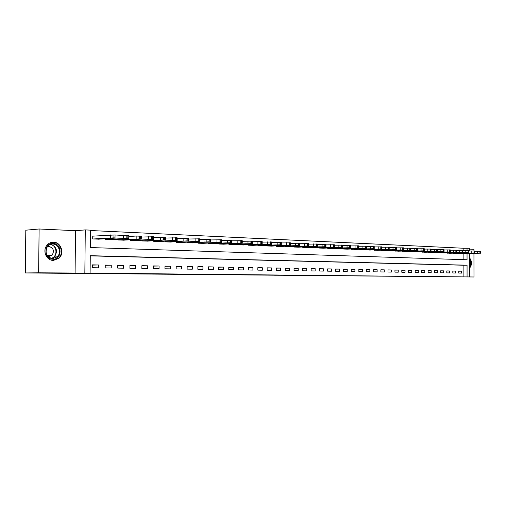 <?xml version="1.0" encoding="UTF-8"?>
<svg xmlns="http://www.w3.org/2000/svg" width="506" height="506" viewBox="0 0 506 506"><rect width="100%" height="100%" fill="white"/><g stroke="black" fill="none" stroke-linecap="round" stroke-linejoin="round"><path stroke-width="0.76" d="M300.836 275.523L319.925 275.561L300.836 275.523M53.345 260.426L58.879 258.338C64.8 253.493 61.081 242.096 53.547 242.178C50.562 242.165 48.184 243.443 46.407 246.017C42.46 251.602 46.83 260.603 53.345 260.426M469.372 268.446C472.199 264.904 472.193 261.286 469.359 257.586M274.562 275.232L290.64 275.283L274.562 275.232M25.3 272.949L25.812 230.192L39.12 228.99L38.614 272.816L25.3 272.949L473.983 276.991L84.844 273.082L85.28 229.901L90.53 230.148L90.353 247.56L467.051 259.768L467.038 253.601M38.614 272.816L84.844 273.082M291.051 275.428L311.057 275.479L291.051 275.428M288.654 275.416L301.083 275.384L288.654 275.403M473.983 276.991L473.945 253.424M473.945 250.938L473.939 249.306L469.347 249.097M463.894 276.807L463.882 265.226L90.27 255.878M461.561 271.172L458.746 271.121L458.746 273.069L461.561 273.107L461.561 271.172L458.746 271.191M455.672 271.071L452.813 271.02L452.813 272.981L455.672 273.025L455.672 271.071L452.813 271.089M449.689 270.969L446.785 270.919L446.792 272.892L449.695 272.936L449.689 270.969L446.785 270.988M443.617 270.862L440.669 270.811L440.669 272.804L443.617 272.848L443.617 270.862L440.669 270.887M437.443 270.761L434.452 270.71L434.452 272.715L437.45 272.759L437.443 270.761L434.452 270.78M431.175 270.653L428.133 270.602L428.133 272.62L431.175 272.664L431.175 270.653L428.133 270.678M424.806 270.546L421.707 270.489L421.707 272.525L424.806 272.576L424.806 270.546L421.707 270.571M418.329 270.432L415.179 270.381L415.179 272.43L418.329 272.481L418.329 270.432L415.179 270.457M411.745 270.318L408.551 270.267L408.544 272.336L411.745 272.386L411.745 270.318L408.551 270.349M405.053 270.204L401.802 270.147L401.802 272.241L405.053 272.285L405.053 270.204L401.802 270.236M398.254 270.09L394.946 270.033L394.946 272.139L398.254 272.184L398.254 270.09L394.946 270.115M391.334 269.97L387.975 269.913L387.969 272.038L391.334 272.089L391.334 269.97L387.975 270.002M384.301 269.85L380.879 269.793L380.879 271.937L384.294 271.981L384.301 269.85L380.879 269.881M377.147 269.73L373.668 269.666L373.662 271.83L377.141 271.88L377.147 269.73L373.668 269.761M369.867 269.603L366.325 269.54L366.325 271.722L369.861 271.773L369.867 269.603L366.325 269.635M362.46 269.477L358.855 269.413L358.855 271.614L362.454 271.665L362.46 269.477L358.855 269.515M354.921 269.35L351.259 269.287L351.253 271.501L354.915 271.558L354.921 269.35L351.259 269.382M347.249 269.217L343.523 269.154L343.517 271.393L347.249 271.444L347.249 269.217L343.523 269.255M339.444 269.084L335.649 269.015L335.642 271.273L339.437 271.33L339.444 269.084L335.642 269.122M331.493 268.945L327.629 268.882L327.622 271.159L331.487 271.216L331.493 268.945L327.629 268.99M323.404 268.806L319.463 268.743L319.457 271.039L323.391 271.096L323.404 268.806L319.463 268.85M315.156 268.667L311.146 268.597L311.139 270.919L315.149 270.976L315.156 268.667L311.146 268.711M306.762 268.522L302.677 268.452L302.67 270.799L306.756 270.855L306.762 268.522L302.677 268.572M298.211 268.376L294.043 268.306L294.037 270.672L298.198 270.729L298.211 268.376L294.043 268.427M289.495 268.231L285.251 268.155L285.239 270.546L289.483 270.602L289.495 268.231L285.251 268.281M280.615 268.079L276.289 268.003L276.276 270.413L280.602 270.476L280.615 268.079L276.289 268.129M271.558 267.921L267.149 267.845L267.143 270.28L271.545 270.343L271.558 267.921L267.149 267.978M262.329 267.763L257.832 267.687L257.826 270.141L262.317 270.21L262.329 267.763L257.832 267.826M252.918 267.604L248.338 267.522L248.32 270.008L252.905 270.071L252.918 267.604L248.332 267.668M243.323 267.44L238.649 267.358L238.63 269.862L243.31 269.932L243.323 267.44L238.642 267.503M233.532 267.269L228.763 267.187L228.744 269.723L233.519 269.793L233.532 267.269L228.763 267.339M223.544 267.098L218.674 267.016L218.662 269.571L223.525 269.647L223.544 267.098L218.674 267.174M213.349 266.928L208.383 266.839L208.364 269.426L213.33 269.496L213.349 266.928L208.377 267.004M202.944 266.751L197.871 266.662L197.859 269.274L202.925 269.344L202.944 266.751L197.871 266.826M192.324 266.567L187.144 266.479L187.125 269.116L192.305 269.192L192.324 266.567L187.144 266.649M181.477 266.384L176.189 266.289L176.17 268.958L181.458 269.034L181.477 266.384L176.189 266.472M170.395 266.194L164.994 266.099L164.975 268.794L170.377 268.869L170.395 266.194L164.994 266.289M159.08 265.998L153.565 265.903L153.539 268.629L159.061 268.705L159.08 265.998L153.558 266.099M147.518 265.802L141.876 265.701L141.857 268.458L147.493 268.541L147.518 265.802L141.876 265.903M135.697 265.599L129.934 265.498L129.909 268.281L135.678 268.37L135.697 265.599L129.934 265.707M123.616 265.391L117.721 265.289L117.696 268.104L123.59 268.193L123.616 265.391L117.721 265.511M111.263 265.182L105.235 265.074L105.204 267.921L111.238 268.009L111.263 265.182L105.229 265.308M98.626 264.961L92.459 264.859L92.427 267.737L98.6 267.826L98.626 264.961L92.453 265.1M463.863 250.723L463.857 248.256L90.523 230.521M463.875 259.66L463.869 253.677M461.535 253.74L458.727 253.424M455.653 253.5L452.794 253.177M449.676 253.259L446.773 252.937M443.604 253.019L440.656 252.684M437.437 252.772L434.439 252.431M431.169 252.519L428.127 252.171M424.8 252.26L421.707 251.906M418.329 252.001L415.186 251.64M411.751 251.741L408.557 251.368M405.066 251.469L401.815 251.09M398.266 251.197L394.958 250.812M391.353 250.919L387.994 250.521M384.32 250.634L380.904 250.23M377.172 250.35L373.694 249.932M369.892 250.059L366.357 249.635M362.492 249.762L358.893 249.325M354.959 249.458L351.297 249.015M347.293 249.148L343.568 249.022L343.568 248.693M339.494 248.838L335.699 248.705L335.699 248.37M331.55 248.516L327.686 248.389L327.686 248.041M323.46 248.193L319.526 248.06L319.526 247.7M315.225 247.858L311.215 247.725L311.215 247.358M306.832 247.523L302.752 247.383L302.752 247.01M298.287 247.181L294.125 247.042L294.131 246.65M289.577 246.833L285.34 246.688L285.34 246.289M280.703 246.473L276.384 246.327L276.384 245.916M271.659 246.112L267.25 245.96L267.257 245.536M257.946 245.151L257.946 245.587L262.437 245.771M253.032 245.359L248.452 245.208L248.452 244.752M243.443 244.974L238.769 244.822L238.775 244.354M233.658 244.581L228.895 244.423L228.895 243.936M223.677 244.183L218.813 244.018L218.82 243.519M213.494 243.772L208.529 243.607L208.535 243.089M203.096 243.354L198.029 243.19L198.036 242.646M192.489 242.924L187.315 242.76L187.315 242.197M181.648 242.488L176.366 242.317L176.373 241.735M170.585 242.045L165.184 241.868L165.19 241.267M159.276 241.59L153.761 241.413L153.767 240.786M147.72 241.128L142.085 240.945L142.091 240.287M135.918 240.647L130.156 240.464L130.162 239.781M123.843 240.167L117.955 239.977L117.961 239.262M111.503 239.667L105.476 239.477L105.488 238.731M93.262 236.112L92.743 236.093L92.718 238.965L98.879 239.161M75.084 273.164L75.533 230.692L39.12 228.99M75.533 230.692L85.28 229.901M463.857 248.256L469.347 248.269L469.347 251.001M467.07 276.807L467.057 265.188L90.27 255.694L90.093 273.132M469.353 253.538L469.385 276.826M467.038 250.653L467.032 248.155M463.882 265.226L467.057 265.188M298.869 275.504L309.425 275.473L298.869 275.504M287.326 275.372L293.543 275.397L287.326 275.315M458.961 253.651L479.941 253.177L461.301 253.746M474.799 251.273L480.656 251.267L480.662 253.215M475.741 253.253L472.104 253.354L475.741 253.253M453.034 253.411L474.065 252.937L455.413 253.506M468.847 251.014L474.799 251.008L474.799 252.975M469.853 253.006L466.216 253.114L469.853 253.006M447.013 253.171L468.094 252.684L449.436 253.266M462.794 250.755L468.841 250.742L468.847 252.722M463.869 252.76L460.232 252.867L463.869 252.76M440.903 252.924L462.516 252.45L443.357 253.025M456.646 250.489L462.794 250.47L462.794 252.469M457.791 252.507L454.148 252.614L457.791 252.507M434.692 252.677L456.361 252.19L437.19 252.779M450.397 250.217L456.646 250.198L456.646 252.216M451.611 252.247L447.968 252.361L451.611 252.247M469.359 258.99C470.612 260.887 470.877 263.088 470.169 265.593L469.372 267.086M469.372 266.093L469.359 260.008M469.372 267.997L470.555 265.979C471.409 262.854 471.01 260.223 469.359 258.079M52.915 259.217C43.44 259.407 43.63 242.703 53.092 243.437C62.459 243.399 62.282 259.774 52.915 259.217M52.807 244.037C50.492 244.025 48.627 244.993 47.203 246.947C44.711 253.133 46.527 257.029 52.649 258.642L57.216 256.846C61.808 252.886 58.759 243.955 52.807 244.037M47.539 246.504L48.785 246.365C53.503 247.889 54.585 250.868 52.029 255.315L48.089 256.637M52.491 260.362L58.405 258.307C64.281 253.487 60.581 242.184 53.105 242.266L51.511 242.374M49.164 256.675L49.784 255.41M428.38 252.424L450.106 251.931L430.916 252.526M444.04 249.939L450.397 249.92L450.397 251.95M445.331 251.988L441.694 252.102L445.331 251.988M421.966 252.165L443.743 251.665L424.547 252.266M437.582 249.66L444.04 249.641L444.047 251.684M438.942 251.722L435.305 251.836L438.942 251.722M415.445 251.906L437.279 251.393L418.07 252.007M431.017 249.376L437.582 249.357L437.582 251.412M432.453 251.457L428.822 251.571L432.453 251.457M408.823 251.64L430.17 251.096L411.486 251.748M424.338 249.085L431.017 249.06L431.017 251.14M425.856 251.178L422.225 251.299L425.856 251.178M402.087 251.368L424.015 250.837L404.794 251.476M417.545 248.794L424.338 248.769L424.338 250.862M419.145 250.9L415.515 251.02L419.145 250.9M395.237 251.096L417.216 250.552L397.988 251.204M410.638 248.497L417.545 248.465L417.545 250.578M412.32 250.615L408.69 250.736L412.32 250.615M388.273 250.818L409.733 250.242L391.075 250.925M403.611 248.187L410.638 248.161L410.638 250.287M405.376 250.331L401.751 250.451L405.376 250.331M381.189 250.533L402.687 249.945L384.035 250.647M396.457 247.883L403.611 247.845L403.605 249.996M398.317 250.034L394.693 250.16L398.317 250.034M373.985 250.242L395.515 249.648L376.881 250.356M389.177 247.567L396.457 247.529L396.451 249.692M391.125 249.736L387.514 249.863L391.125 249.736M366.654 249.951L388.216 249.338L369.601 250.065M381.764 247.244L389.177 247.206L389.177 249.388M383.814 249.433L380.202 249.559L383.814 249.433M359.197 249.648L380.784 249.028L362.195 249.768M374.225 246.922L381.771 246.877L381.764 249.078M376.369 249.123L372.764 249.256L376.369 249.123M351.607 249.344L373.219 248.712L354.655 249.464M366.546 246.593L374.225 246.542L374.225 248.762M368.792 248.813L365.193 248.939L368.792 248.813M343.878 249.034L365.515 248.389L346.983 249.161M358.729 246.251L366.546 246.207L366.54 248.446M361.075 248.49L357.489 248.623L361.075 248.49M336.016 248.718L357.672 248.06L339.178 248.844M350.759 245.91L358.729 245.859L358.722 248.117M353.22 248.161L349.64 248.301L353.22 248.161M328.008 248.402L349.684 247.725L331.228 248.528M342.651 245.562L350.759 245.505L350.759 247.782M345.218 247.832L341.645 247.965L345.218 247.832M319.855 248.073L341.544 247.383L323.138 248.206M334.384 245.208L342.651 245.144L342.644 247.44M337.066 247.491L333.505 247.63L337.066 247.491M311.551 247.738L333.922 247.067L314.89 247.87M325.959 244.847L334.384 244.777L334.377 247.099M328.761 247.149L325.213 247.289L328.761 247.149M303.094 247.402L325.484 246.713L306.497 247.535M317.376 244.48L325.959 244.404L325.953 246.745M320.298 246.795L316.762 246.941L320.298 246.795M294.473 247.054L316.882 246.352L297.939 247.194M308.622 244.107L317.376 244.025L317.37 246.384M311.677 246.435L308.148 246.58L311.677 246.435M285.694 246.7L307.408 245.954L289.23 246.846M299.697 243.721L308.622 243.639L308.616 246.017M302.885 246.074L299.375 246.22L302.885 246.074M276.744 246.346L298.451 245.581L280.343 246.485M290.602 243.335L299.697 243.247L299.691 245.644M293.916 245.701L290.425 245.846L293.916 245.701M267.623 245.979L289.318 245.201L271.292 246.125M281.317 242.937L290.602 242.842L290.589 245.265M284.777 245.321L281.298 245.473L284.777 245.321M258.319 245.606L280.008 244.809L262.064 245.758M271.849 242.532L281.323 242.431L281.311 244.879M275.454 244.936L271.994 245.087L275.454 244.936M248.838 245.227L270.501 244.411L252.652 245.378M262.19 242.121L271.855 242.013L271.842 244.48M265.941 244.537L262.5 244.695L265.941 244.537M239.161 244.834L261.589 244.037L243.057 244.993M252.33 241.704L262.19 241.583L262.178 244.075M256.238 244.132L252.817 244.297L256.238 244.132M229.294 244.442L251.71 243.626L233.266 244.6M242.266 241.28L252.33 241.147L252.317 243.664M246.333 243.721L242.931 243.886L246.333 243.721M219.225 244.037L241.621 243.203L223.272 244.202M231.988 240.843L242.266 240.704L242.254 243.247M236.22 243.304L232.842 243.468L236.22 243.304M208.946 243.626L230.489 242.735L213.083 243.791M221.495 240.401L231.995 240.249L231.976 242.817M225.897 242.874L222.545 243.044L225.897 242.874M198.453 243.203L220.806 242.33L202.678 243.373M210.774 239.945L221.495 239.781L221.483 242.374M215.354 242.437L212.027 242.608L215.354 242.437M187.745 242.772L209.187 241.843L192.059 242.95M199.819 239.483L210.781 239.306L210.762 241.925M204.588 241.988L201.287 242.159L204.588 241.988M176.809 242.336L199.079 241.419L181.211 242.513M188.63 239.015L199.826 238.826L199.807 241.47M193.583 241.533L190.313 241.71L193.583 241.533M165.639 241.887L186.948 240.913L170.136 242.07M177.189 238.535L188.637 238.332L188.618 241.001M182.343 241.065L179.099 241.242L182.343 241.065M154.222 241.432L175.455 240.432L158.821 241.615M165.494 238.041L177.195 237.826L177.176 240.521M170.851 240.59L167.638 240.767L170.851 240.59M142.559 240.964L163.71 239.939L147.252 241.153M153.533 237.542L165.5 237.308L165.481 240.034M159.099 240.103L162.293 240.217L159.105 240.401M130.637 240.483L152.667 239.477L135.437 240.679M141.294 237.036L153.539 236.776L153.514 239.534M147.082 239.604L150.333 239.717L147.082 239.604M118.448 239.996L139.397 238.921L141.282 239.11L123.356 240.192M128.777 236.511L136.171 236.03L141.3 236.239L141.282 239.022M134.792 239.091L138.094 239.211L134.792 239.091M105.982 239.496L126.816 238.396L128.613 238.604L111.004 239.699M115.963 235.979L123.559 235.467L128.783 235.682L128.758 238.503M122.218 238.566L125.577 238.693L122.218 238.566M93.23 238.984L113.945 237.858L115.944 238.06L98.366 239.193M92.743 236.15L115.014 234.948L115.969 235.113L115.944 237.965M109.34 238.035L112.762 238.168L109.34 238.035M477.689 253.177L477.683 251.197M480.403 253.202L480.403 251.223M479.941 253.177L479.935 251.204M471.794 252.93L471.794 250.932M474.539 252.956L474.533 250.963M474.065 252.937L474.059 250.938M465.805 252.677L465.805 250.666M468.575 252.703L468.575 250.698M468.094 252.684L468.094 250.672M459.726 252.424L459.72 250.4M462.516 252.45L462.516 250.426M462.029 252.431L462.029 250.407M453.54 252.165L453.54 250.122M456.361 252.19L456.361 250.154M455.868 252.171L455.862 250.128M50.79 244.297C56.862 247.01 58.051 251.229 54.344 256.953L51.568 258.522M50.954 258.37C58.051 257.181 57.387 245.012 50.195 244.506M447.26 251.906L447.253 249.844M450.106 251.931L450.106 249.875M449.6 251.912L449.6 249.85M440.871 251.64L440.871 249.559M443.743 251.665L443.743 249.591M443.231 251.646L443.231 249.566M434.376 251.368L434.376 249.275M437.279 251.393L437.279 249.3M436.754 251.374L436.754 249.281M427.772 251.09L427.772 248.977M430.701 251.121L430.701 249.009M430.17 251.096L430.17 248.984M421.055 250.812L421.055 248.68M424.015 250.837L424.015 248.712M423.478 250.818L423.478 248.686M414.224 250.527L414.224 248.376M417.216 250.552L417.216 248.408M416.666 250.533L416.666 248.383M407.273 250.236L407.279 248.066M410.296 250.268L410.296 248.098M409.733 250.242L409.733 248.073M400.208 249.939L400.208 247.757M403.257 249.97L403.257 247.788M402.687 249.945L402.687 247.763M393.01 249.641L393.017 247.434M396.09 249.673L396.097 247.466M395.515 249.648L395.515 247.44M385.692 249.331L385.692 247.111M388.804 249.363L388.804 247.143M388.216 249.338L388.216 247.118M378.235 249.022L378.241 246.783M381.385 249.053L381.385 246.814M380.784 249.028L380.784 246.783M370.651 248.705L370.651 246.441M373.826 248.737L373.833 246.473M373.219 248.712L373.219 246.447M362.928 248.383L362.928 246.099M366.135 248.414L366.142 246.131M365.515 248.389L365.522 246.106M355.06 248.054L355.067 245.752M358.305 248.085L358.311 245.783M357.672 248.06L357.679 245.758M347.046 247.719L347.053 245.391M350.329 247.757L350.335 245.429M349.684 247.725L349.69 245.397M338.881 247.377L338.887 245.03M342.201 247.415L342.208 245.068M341.544 247.383L341.55 245.037M330.563 247.036L330.57 244.664M333.922 247.067L333.928 244.695M333.252 247.042L333.258 244.67M322.088 246.681L322.094 244.284M325.484 246.713L325.491 244.322M324.801 246.688L324.808 244.29M313.448 246.321L313.461 243.905M316.882 246.352L316.889 243.936M316.187 246.327L316.193 243.911M304.644 245.948L304.65 243.512M308.116 245.986L308.122 243.55M307.408 245.954L307.414 243.519M295.662 245.574L295.675 243.114M299.172 245.612L299.185 243.152M298.451 245.581L298.458 243.12M286.504 245.195L286.516 242.703M290.058 245.233L290.065 242.747M289.318 245.201L289.331 242.709M277.161 244.803L277.174 242.292M280.76 244.841L280.767 242.33M280.008 244.809L280.014 242.298M267.636 244.404L267.649 241.868M271.273 244.442L271.279 241.906M270.501 244.411L270.514 241.874M257.908 244L257.921 241.438M261.589 244.037L261.602 241.476M260.805 244.006L260.818 241.444M247.984 243.588L247.997 240.995M251.71 243.626L251.722 241.039M250.906 243.595L250.925 241.001M237.852 243.165L237.864 240.546M241.621 243.203L241.634 240.59M240.805 243.171L240.818 240.552M227.504 242.728L227.517 240.084M231.324 242.772L231.337 240.129M230.489 242.735L230.502 240.091M216.935 242.292L216.954 239.616M220.806 242.33L220.818 239.661M219.952 242.298L219.971 239.623M206.138 241.836L206.157 239.136M210.06 241.881L210.072 239.18M209.187 241.843L209.206 239.142M195.107 241.381L195.126 238.649M199.079 241.419L199.098 238.693M198.188 241.387L198.207 238.655M183.836 240.907L183.855 238.149M187.859 240.951L187.878 238.193M186.948 240.913L186.967 238.155M172.312 240.426L172.331 237.637M176.385 240.47L176.411 237.681M175.455 240.432L175.481 237.643M160.529 239.933L160.554 237.112M164.659 239.983L164.684 237.162M163.71 239.939L163.729 237.118M148.479 239.433L148.498 236.574M152.667 239.477L152.685 236.625M151.692 239.439L151.718 236.58M136.146 238.914L136.171 236.03M140.39 238.965L140.415 236.081M139.397 238.921L139.422 236.036M134.982 239.085L134.982 239.401M123.534 238.389L123.559 235.467M127.835 238.44L127.86 235.518M126.816 238.396L126.848 235.473M122.503 238.554L122.503 238.889M110.618 237.852L110.643 234.892M114.982 237.902L115.014 234.948M113.945 237.858L113.97 234.898M109.732 238.016L109.732 238.364M58.879 258.338L58.342 258.357M51.555 258.522L54.344 256.953L57.216 256.846M52.029 255.315L47.178 255.517"/></g></svg>
